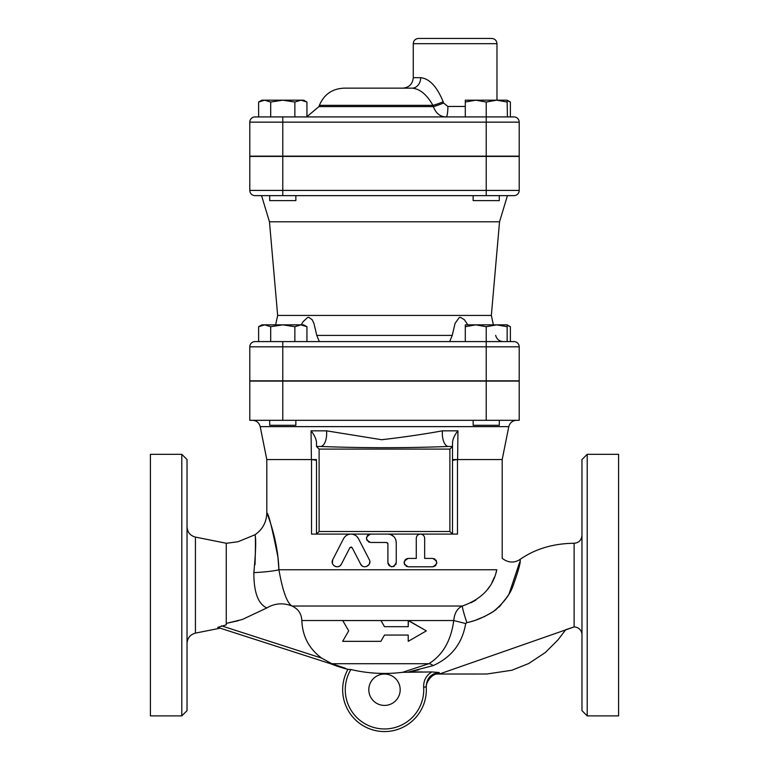 <?xml version="1.0" encoding="UTF-8"?>
<svg xmlns="http://www.w3.org/2000/svg" width="769" height="769" viewBox="0 0 769 769"><rect width="100%" height="100%" fill="white"/><g stroke="black" fill="none" stroke-linecap="round" stroke-linejoin="round"><path stroke-width="1.15" d="M473.146 195.643L473.146 200.613L499.302 200.613L499.302 195.643L507.434 195.643L499.533 221.799L269.467 221.799L261.566 195.643M475.761 100.181L465.293 102.046L465.293 100.181L496.687 100.181L486.219 102.046L475.761 100.181M507.146 100.181L507.146 102.046L496.687 100.181L507.146 100.181L510.385 102.046L507.146 100.604M507.434 116.917L507.146 102.046M249.8 122.146A5.229 5.229 0 0 1 255.029 116.917A5.229 5.229 0 0 0 249.8 122.146L486.219 122.146L486.219 116.917L255.029 116.917A5.229 5.229 0 0 0 249.8 122.146L249.8 156.145L519.2 156.145L519.2 122.146A5.229 5.229 0 0 0 513.971 116.917L486.219 116.917L486.219 102.046M465.293 116.917L465.293 102.046M510.385 116.917L510.385 102.046M269.698 195.643L269.698 200.613L295.854 200.613L295.854 195.643M258.615 102.046L261.854 100.181L264.661 100.181L258.615 102.046L258.615 116.917M306.937 102.046L300.9 100.181L303.707 100.181L306.937 102.046L306.937 116.917M282.781 100.181L270.698 102.046L264.661 100.181L300.9 100.181L294.863 102.046L282.781 100.181M282.781 156.145L282.781 116.917L270.698 116.917L270.698 102.046M294.863 116.917L294.863 102.046M473.146 420.316L473.146 425.286L499.302 425.286L499.302 420.316M474.04 420.316L481.461 420.316M287.539 420.316L294.96 420.316M516.48 420.316C512.433 420.624 509.876 422.729 508.79 426.632L502.195 459.554L457.478 459.564C454.248 459.9 452.595 460.323 452.508 460.852L452.508 534.099L457.478 534.099L457.478 459.564M475.761 324.854L465.293 326.719L465.293 324.854L496.687 324.854L486.219 326.719L475.761 324.854M507.146 324.854L507.146 326.719L496.687 324.854L507.146 324.854L510.385 326.719L507.146 325.277M507.146 341.59L507.146 326.719M255.029 341.59A5.229 5.229 0 0 0 249.8 346.819L486.219 346.819L486.219 341.59L255.029 341.59A5.229 5.229 0 0 0 249.8 346.819L249.8 380.828L519.2 380.828L519.2 346.819A5.229 5.229 0 0 0 513.971 341.59L486.219 341.59L486.219 326.719M465.293 341.59L465.293 326.719M510.385 341.59L510.385 326.719M269.698 420.316L269.698 425.286L295.854 425.286L295.854 420.316M519.2 420.316L249.8 420.316L249.8 381.088L519.2 381.088L519.2 420.316M258.615 326.719L261.854 324.854L264.661 324.854L258.615 326.719L258.615 341.59M306.937 326.719L300.9 324.854L303.707 324.854L306.937 326.719L306.937 341.59M282.781 324.854L270.698 326.719L264.661 324.854L300.9 324.854L294.863 326.719L282.781 324.854M270.698 341.59L270.698 326.719M294.863 341.59L294.863 326.719M465.293 106.458L447.904 106.458L443.578 103.036M447.904 106.458A10.458 1.807 -90 0 1 446.097 116.917C440.166 116.801 435.917 113.36 433.36 106.593L318.933 106.593L306.937 116.677M443.184 101.777C436.975 86.637 429.477 78.611 420.681 77.679L420.691 77.679A10.458 8.613 90 0 1 412.069 88.147L343.964 88.147L412.069 88.147C419.893 88.81 426.843 94.539 432.899 105.353A10.458 1.115 -21.1 0 0 443.184 101.777L443.569 103.017A10.458 1.086 -21.2 0 1 433.36 106.593L432.88 105.305M412.069 88.147L402.812 88.147C409.166 87.522 412.645 84.032 413.27 77.679L413.27 43.679L496.966 43.679C496.659 40.507 494.919 38.758 491.737 38.45L418.499 38.45C415.327 38.758 413.578 40.507 413.27 43.679M486.219 195.643L513.971 195.643A5.229 5.229 0 0 0 519.2 190.414L519.2 156.415L249.8 156.415L249.8 190.414A5.229 5.229 0 0 0 255.029 195.643L486.219 195.643L486.219 190.414L282.781 190.414L282.781 195.643M249.8 190.414A5.229 5.229 0 0 0 255.029 195.643A5.229 5.229 0 0 1 249.8 190.414L282.781 190.414L282.781 156.415M301.169 324.854L303.169 321.596L307.638 317.462L308.763 317.289L312.176 319.721L313.925 323.355L316.78 335.399L319.318 341.59M449.682 341.59L452.22 335.399L455.085 323.326L459.343 317.462L460.429 317.289L464.389 319.731L467.831 324.854M493.362 324.854L491.343 315.434L277.657 315.434L275.638 324.854M277.657 315.434L269.467 221.799M311.522 459.564L311.522 534.099L316.492 534.099L316.492 460.852C316.405 460.323 314.752 459.9 311.522 459.564L266.805 459.554L260.21 426.632L508.79 426.632M316.492 460.852L316.492 534.099L452.508 534.099L452.508 442.598C452.787 438.916 454.604 434.994 457.949 430.832L442.454 430.832A13.073 6.142 -90 0 0 448.481 446.472C405.859 448.096 363.208 448.096 320.519 446.472L316.492 446.472L316.492 442.598C316.213 438.916 314.396 434.994 311.051 430.832L311.387 459.554L316.492 459.554M452.508 459.554L457.613 459.554L457.949 430.832M442.454 430.832C423.296 434.302 403.023 437.273 381.655 439.714L326.546 430.832A13.073 6.142 -90 0 1 320.519 446.472M316.492 442.598L316.492 446.472L316.492 442.598M502.195 459.554L502.195 558.332C508.107 562.831 514.009 563.235 519.902 559.534L519.863 560.216M277.955 557.285L278.926 569.752C277.859 539.031 267.343 514.336 266.862 513.038C268.285 512.49 271.986 527.236 277.955 557.285M496.092 572.319L496.803 569.752C503.868 554.805 503.868 554.805 496.803 569.752C493.14 587.131 481.634 599.224 462.294 606.03C457.228 608.423 454.392 613.258 453.787 620.535L453.768 620.535C450.99 640.827 442.675 655.217 428.814 663.724L402.485 672.327L431.813 671.933L439.234 672.51C430.851 673.567 426.526 678.383 426.257 686.967L426.286 687.38M421.72 534.292L422.71 534.753M423.469 535.368L424.065 536.156M424.498 537.156L424.651 538.281C424.363 535.695 422.96 534.301 420.46 534.099C417.961 534.311 416.567 535.705 416.279 538.281L416.279 558.419L408.301 558.419C402.918 561.216 402.918 564.004 408.301 566.791L432.63 566.791C437.965 564.004 437.965 561.216 432.63 558.419L424.651 558.419L424.651 538.281M433.918 558.63L434.937 559.111M435.946 560.063L436.494 561.014M436.802 562.821L436.696 563.59M436.013 565.061L434.918 566.109M433.918 566.59L432.63 566.791M407.022 566.59L406.061 566.138M404.821 564.936L404.234 563.581M404.119 562.6L404.234 561.639M404.83 560.274L406.051 559.073M407.022 558.621L408.301 558.419M416.433 537.166L416.875 536.137M417.471 535.359L418.23 534.743M419.22 534.292L420.46 534.099M390.652 534.561L393.795 536.522M395.804 539.723L396.266 542.472C395.775 537.387 392.978 534.59 387.903 534.099M396.112 563.735L395.66 564.782M394.478 566.042L393.276 566.618M391.882 566.791L391.085 566.666M389.691 566.042L388.508 564.782M388.057 563.735L387.903 562.61C390.69 568.003 393.488 568.003 396.266 562.61L396.266 542.472M369.351 534.301L370.639 534.099C365.246 536.887 365.246 539.675 370.639 542.472L386.596 542.472L387.903 543.779L387.576 542.914M369.351 542.26L368.37 541.799M367.236 540.722L366.611 539.425M366.448 538.281L366.611 537.137M367.236 535.849L368.37 534.763M353.653 534.522L355.374 535.32M356.749 536.358L358.46 538.636C356.787 535.714 354.307 534.205 351.02 534.099C347.723 534.205 345.243 535.724 343.58 538.636L332.727 559.678C329.747 565.455 338.821 569.762 341.398 564.148L340.215 565.638M369.851 561.668L369.197 564.359L366.717 566.465M362.112 565.859L360.642 564.148C363.199 569.839 372.446 565.215 369.312 559.678L358.46 538.636M351.606 547.172L351.097 547.038M350.135 547.384L352.183 547.739L360.642 564.148M339.552 566.109L337.899 566.724M336.62 566.772L335.236 566.436M334.198 565.859L333.025 564.648M332.391 563.302L332.727 559.678M449.884 531.485L319.116 531.485L319.116 449.096L449.884 449.096L449.884 531.485L452.508 534.099M449.884 449.096L452.508 446.472L448.481 446.472M319.116 531.485L316.492 534.099M319.116 449.096L316.492 446.472M452.508 446.472L452.508 442.598L452.508 446.472M384.5 626.687L380.943 620.535L384.5 626.687L408.224 626.687L408.224 620.535L301.833 620.535C302.457 636.28 309.061 648.805 321.644 658.11L331.852 663.724L345.271 668.203M408.224 620.564L426.353 630.868L408.224 641.336L408.224 635.059L384.5 635.059L380.876 641.336L342.647 641.336L348.693 630.868L342.724 620.535M342.743 620.564L380.963 620.564M453.768 620.535L408.502 620.564M408.224 641.336L426.353 630.868L408.445 620.535L408.224 626.687M387.903 543.779L387.903 562.61M341.398 564.148L349.857 547.739M581.97 535.407C581.508 540.174 578.894 542.789 574.126 543.25L574.126 626.946A7.844 7.844 0 0 1 581.97 634.8M439.234 672.51L439.368 674.029L574.126 626.946L565.782 629.667L558.083 639.779L545.269 652.583L528.678 663.522L511.856 670.251L486.806 674.019L433.274 674.029M418.903 669.818L408.772 671.933L433.158 665.608C451.509 657.322 462.352 643.297 465.697 623.544L466.86 622.611C475.905 620.862 485.383 616.719 495.294 610.192C503.512 602.685 509.27 595.014 512.567 587.17C518.806 569.839 521.247 560.63 519.902 559.534C521.247 560.63 518.806 569.839 512.577 587.17C509.222 595.61 502.782 603.771 493.246 611.643C483.989 617.267 475.194 620.919 466.86 622.611L466.86 622.611A14.39 1.048 -108 0 1 462.294 606.03L292.009 606.03C298.218 608.875 301.496 613.71 301.833 620.535M519.748 561.976L509.261 593.274M505.694 598.772L499.244 606.962M484.97 616.354L477.424 619.391M422.383 671.933L408.772 671.933M581.97 459.554L581.97 710.643L587.208 715.881L587.208 454.325L581.97 459.554M187.03 643.374C187.425 637.982 190.231 634.56 195.432 633.118L195.432 537.089C190.203 535.657 187.396 532.244 187.03 526.832M195.432 633.118L220.174 628.167L217.733 627.379L347.953 669.338L350.875 669.511A145.889 145.889 0 0 0 402.485 672.327M195.432 537.089L226.259 543.25L226.259 624.851L217.733 627.379L347.953 669.338A41.853 41.853 0 0 0 375.31 730.55A41.853 41.853 0 0 0 426.257 686.967L423.652 687.14A39.229 39.229 0 0 1 375.272 727.859A39.229 39.229 0 0 1 350.875 669.511M187.03 710.643L187.03 459.554L181.792 454.325L181.792 715.881L187.03 710.643M255.039 564.6C255.606 545.01 255.577 535.109 254.962 534.888C256.221 538.454 255.856 551.037 253.866 572.617C253.78 592.197 258.105 603.973 266.833 607.933L266.737 608M238.428 620.679L226.259 623.409L242.437 619.449L266.833 607.933C274.85 603.252 283.194 602.598 291.864 605.972C286.866 602.685 282.559 590.611 278.926 569.752A26.156 2.778 177 0 1 253.866 572.617M181.792 715.881L150.407 715.881L150.407 454.325L181.792 454.325M587.208 715.881L618.593 715.881L618.593 454.325L587.208 454.325M368.803 689.726A15.697 15.697 0 0 1 392.344 676.134A15.697 15.697 0 0 1 392.344 703.318A15.697 15.697 0 0 1 368.803 689.726M439.205 672.51L437.667 672.606M338.024 666.002L331.852 663.724L428.814 663.724A14.39 7.027 65.1 0 1 433.158 665.608M453.787 620.545L465.697 623.544M470.839 602.8L475.905 600.099M487.19 589.881L489.363 586.834M491.987 582.393L494.323 577.346M513.971 116.917A5.229 5.229 0 0 1 519.2 122.146L486.219 122.146L486.219 156.145M420.681 77.679L413.27 77.679M318.933 106.593L319.385 105.353L432.899 105.353M519.2 190.414L486.219 190.414L486.219 156.415M513.971 341.59A5.229 5.229 0 0 1 519.2 346.819L486.219 346.819L486.219 380.828M282.781 380.828L282.781 341.59M452.22 335.399L316.78 335.399M326.546 430.832L311.051 430.832M496.803 569.752L278.926 569.752M321.644 658.11L221.52 625.851M431.813 671.933C426.18 675.432 423.459 680.498 423.652 687.14M282.781 381.088L282.781 420.316M486.219 381.088L486.219 420.316M260.21 426.632C259.143 422.7 256.577 420.605 252.52 420.316M496.966 100.181L496.966 43.679M319.385 105.353C323.98 94.472 332.17 88.743 343.964 88.147M495.64 335.399C496.745 339.254 499.302 341.321 503.311 341.59M491.343 315.434L499.533 221.799M266.805 459.554L266.805 512.885C266.535 522.18 262.594 529.476 254.962 534.782L238.054 541.722L226.259 543.308M519.902 559.534C534.974 548.951 553.055 543.52 574.126 543.25M439.368 674.029C431.073 672.423 424.93 684.996 426.305 687.697L426.305 687.697M330.535 663.724A146.475 146.475 0 0 0 347.924 669.386"/></g></svg>
